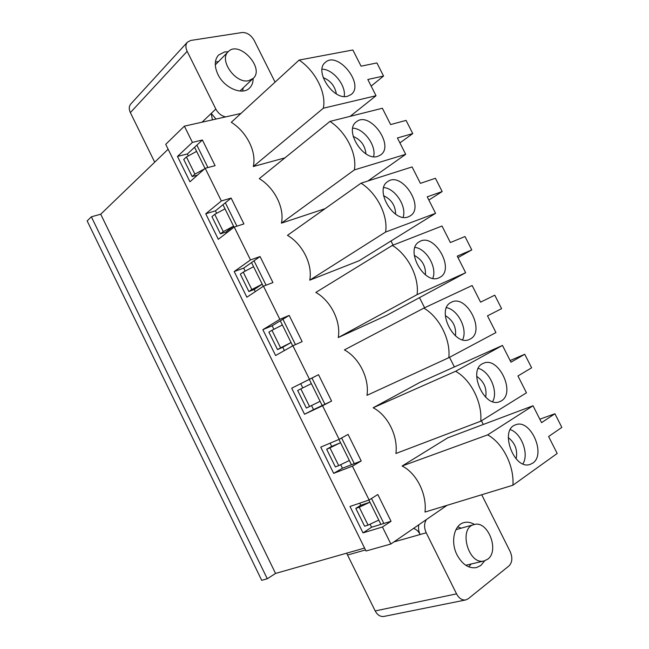 <?xml version="1.0" encoding="UTF-8"?>
<svg xmlns="http://www.w3.org/2000/svg" width="649" height="649" viewBox="0 0 649 649"><rect width="100%" height="100%" fill="white"/><g stroke="black" fill="none" stroke-linecap="round" stroke-linejoin="round"><path stroke-width="0.97" d="M487.683 559.219L484.203 560.906C468.464 565.612 458.072 527.897 474.03 524.611C487.65 519.865 499.925 550.75 487.683 559.219M471.142 564.013L468.789 566.869M457.723 526.85L461.204 528.164M248.745 80.663C235.79 84.175 218.624 60.106 228.188 51.742C238.913 39.832 265.19 68.194 253.134 78.456L248.745 80.663M243.172 87.915L242.685 91.03M215.387 61.988L218.478 61.631M359.238 507.234L369.938 502.18L378.797 520.109L368.064 525.13L359.238 507.234L355.814 508.378L360.739 505.271L369.938 502.18L368.9 500.071M329.943 447.851L340.555 442.707L349.349 460.506L338.713 465.625L329.943 447.851L326.642 449.23L331.688 446.415L340.555 442.707L338.94 439.438M300.844 388.873L311.366 383.64L320.103 401.317L309.557 406.525L300.844 388.873L297.672 390.479L306.344 408.059L309.557 406.525M271.947 330.3L282.38 324.971L291.052 342.534L280.595 347.832L271.947 330.3L268.897 332.134L277.512 349.592L282.761 347.264L284.392 350.565M243.245 272.126L253.589 266.715L262.204 284.148L251.836 289.535L243.245 272.126L240.325 274.178L248.875 291.523L254.238 289.478L255.292 291.62M214.738 214.348L225 208.84L233.551 226.16L223.272 231.636L214.738 214.348L211.939 216.62L220.433 233.843L225.909 232.074L226.404 233.072M204.532 168.878L194.903 174.135L186.425 156.961L196.598 151.371L205.027 168.44M212.401 119.862L211.225 113.413L216.028 119.051M275.071 82.131L254.181 40.4C250.993 34.997 246.977 32.369 242.126 32.523L190.725 40.457L187.399 42.161L130.798 103.978C128.932 106.241 128.786 109.121 130.36 112.618L154.713 162.177M187.399 42.161C185.5 44.481 185.419 47.531 187.163 51.32L215.817 109.024C218.161 113.315 221.431 115.944 225.617 116.893M196.598 151.371L194.578 147.274M225 208.84L222.964 204.727M253.589 266.715L251.544 262.561M234.054 227.166L233.551 226.16L225.909 232.074M282.38 324.971L280.319 320.801M263.275 286.314L262.204 284.148L254.238 289.478M311.366 383.64L309.289 379.438M292.707 345.868L291.052 342.534L282.761 347.264M322.188 405.528L320.103 401.317M351.442 464.749L349.349 460.506M380.906 524.376L378.797 520.109M228.18 51.75L224.724 51.912L218.551 55.043C214.421 59.83 214.211 66.287 217.926 74.424C224.303 88.069 242.361 95.663 249.524 88.086C251.958 85.717 253.159 82.512 253.126 78.464M474.5 524.497C470.89 522.323 467.353 521.699 463.889 522.615C454.097 524.871 450.292 542.029 457.074 554.992C462.356 564.516 468.797 568.727 476.398 567.607L480.844 565.466L484.681 560.785M426.425 519.533C424.057 523.297 423.984 527.718 426.215 532.797L456.539 593.867C459.005 598.37 462.072 600.398 465.731 599.944L468.221 598.759L509.003 565.912C512.329 562.407 512.71 557.605 510.138 551.504L481.72 494.749M267.274 578.762L91.355 216.815L87.153 220.911L261.709 580.328L267.274 578.762L275.541 573.44L364.56 548.072M275.541 573.44L100.717 214.211L168.14 149.238M91.355 216.815L100.717 214.211M456.539 593.867L375.203 610.936L346.639 553.183M418.84 524.757C418.151 527.986 418.581 531.239 420.13 534.516C418.475 531.32 416.277 529.284 413.527 528.416M375.203 610.936C377.45 615.065 380.363 616.899 383.924 616.436L465.731 599.944M338.713 465.625L335.371 466.931L326.642 449.23M368.064 525.13L364.6 526.201L355.814 508.378M194.903 174.135L192.185 176.552L197.466 175.141M192.185 176.552L183.74 159.443L186.425 156.961M280.595 347.832L277.512 349.592M251.836 289.535L248.875 291.523M223.272 231.636L220.433 233.843M476.65 376.323C484.065 381.442 487.066 388.41 485.663 397.229M510.966 362.191L524.733 354.265L531.612 367.821L517.943 375.974L526.461 392.799L480.747 421.217L395.898 453.497C398.226 436.185 387.802 415.271 373.159 407.759L419.952 382.366L502.472 345.43L510.966 362.191M510.122 360.536L524.733 354.265M370.068 524.189L371.577 527.239L363.01 532.886L349.989 506.471L369.119 499.998L377.807 494.514L391.047 521.269L382.456 526.988L390.868 544.016L447.064 505.328M340.693 464.668L342.453 468.229L333.675 473.364L352.399 466.152L369.119 499.998M333.675 473.364L320.744 447.129L339.151 439.349L348.067 434.4L361.209 460.968L352.399 466.152M311.52 405.552L313.532 409.616L304.535 414.249L322.545 405.747L339.151 439.349M304.535 414.249L291.701 388.191L318.529 374.7L331.582 401.09L322.545 405.747M390.868 544.016L366.012 551.001L165.722 144.338L184.389 126.149L192.412 142.391L177.477 156.433L189.97 181.785L205.206 168.278L221.358 200.963L205.741 213.781L218.324 239.311L234.232 227.028L250.498 259.941L234.2 271.525L246.863 297.226L263.47 286.185L279.841 319.324L262.853 329.66L275.606 355.53L292.902 345.755L309.395 379.13M363.01 532.886L382.456 526.988M465.658 272.726L386.471 315.471L338.267 337.553C341.106 321.409 330.82 300.779 315.836 292.431L392.337 245.419L442.001 226.014L450.374 242.548L464.992 236.528L471.782 249.906L457.253 256.136L465.658 272.726L417.088 294.638C419.4 277.407 408.067 254.943 392.337 245.419M325.06 208.686L281.415 223.159C284.749 208.159 274.592 187.796 259.284 178.637L329.968 121.404L382.375 108.261L390.625 124.559L406.071 120.406L412.764 133.597L397.415 137.961L405.698 154.324L354.362 169.908C357.274 154.04 346.104 131.893 329.968 121.404M284.919 157.877L253.264 166.533C256.842 152.093 246.758 131.869 231.287 122.304L299.124 60.065L352.861 49.989L361.063 66.182L376.907 62.937L383.551 76.038L367.805 79.486L376.031 95.736L323.34 108.221C326.552 93.018 315.463 71.033 299.124 60.065M435.576 213.318L359.1 260.768L309.743 280.165C312.834 264.597 302.612 244.097 287.466 235.344L361.039 183.18L412.083 166.931L420.398 183.351L435.43 178.272L442.172 191.552L427.229 196.842L435.576 213.318L385.603 232.042C388.224 215.5 376.972 193.191 361.039 183.18M448.8 357.696L366.985 395.33C369.573 378.602 359.213 357.834 344.408 349.9L423.862 308.113L472.131 285.511L480.56 302.158L494.757 295.198L501.596 308.656L487.496 315.844L495.95 332.556L448.8 357.696C450.804 339.776 439.389 317.142 423.862 308.113M425.006 512.061C427.074 494.149 416.577 473.105 402.112 466.014L447.721 437.848L533.032 405.763L541.574 422.653L554.919 413.746L561.847 427.399L548.608 436.526L557.191 453.473L512.929 485.217L425.006 512.061M481.444 420.787L483.302 424.47M449.522 357.307L454.373 366.961M419.505 297.64L424.6 307.764M391.006 240.974L393.091 245.119M184.389 126.149L240.933 113.461M192.412 142.391L202.399 140.006L215.095 165.673L205.206 168.278M221.358 200.963L231.133 198.075L243.919 223.921L234.232 227.028M250.498 259.941L260.062 256.542L272.937 282.566L263.47 286.185M279.841 319.324L289.194 315.422L302.158 341.625L292.902 345.755M323.161 77.612C330.487 80.573 334.892 86.001 336.369 93.894M353.178 136.428C360.836 139.705 365.095 145.53 365.955 153.894M383.551 195.69C391.388 199.365 395.419 205.546 395.647 214.227M414.265 255.414C422.126 259.543 425.858 266.033 425.468 274.9M445.311 315.617C453.026 320.233 456.409 326.999 455.46 335.898M470.095 339.078L469.73 339.265C454.535 347.621 435.349 309.24 451.217 302.345C466.363 293.51 486.028 331.68 470.095 339.078M262.853 329.66L272.142 325.757L273.894 329.311M272.142 325.757L282.907 319.227L295.457 344.619M282.907 319.227L289.194 315.422M458.007 257.612L471.782 249.906M439.13 277.723C424.308 285.552 404.416 249.37 419.343 241.769C434.084 231.928 455.736 269.603 439.811 277.383L439.13 277.723M417.088 294.638L338.267 337.553M234.2 271.525L243.691 268.11L245.176 271.112M243.691 268.11L254.027 260.809L266.082 285.187M254.027 260.809L260.062 256.542M428.859 200.062L442.172 191.552M408.383 216.807C393.805 223.402 373.978 189.654 387.713 181.606C401.715 170.955 425.338 207.307 410.095 215.963L408.383 216.807M385.603 232.042L309.743 280.165M205.741 213.781L215.436 210.852L216.652 213.318M215.436 210.852L225.349 202.78L236.909 226.168M225.349 202.78L231.133 198.075M399.906 142.894L412.764 133.597M377.856 156.32C363.513 161.779 343.792 130.214 356.35 121.842C369.549 110.476 395.054 145.595 380.549 154.997L377.856 156.32M354.362 169.908L281.415 223.159M405.698 154.324L367.926 180.99M177.477 156.433L187.374 153.975L188.324 155.914M187.374 153.975L196.858 145.157L207.931 167.564M196.858 145.157L202.399 140.006M371.155 86.106L383.551 76.038M347.548 96.263C333.416 100.668 313.84 71.049 325.254 62.458C337.602 50.484 364.876 84.459 351.158 94.511L347.548 96.263M323.34 108.221L253.264 166.533M376.031 95.736L350.176 116.333M359.708 503.186L360.739 505.271M371.577 527.239L391.047 521.269M291.701 388.191L311.982 378.051L324.93 404.238L331.582 401.09M300.787 383.794L302.807 387.899M313.532 409.616L324.93 404.238M330.09 443.178L331.688 446.415M342.453 468.229L361.209 460.968M311.982 378.051L318.529 374.7M480.747 421.217C482.434 402.599 470.939 379.803 455.622 371.269L373.159 407.759M455.622 371.269L502.472 345.43M501.288 400.879L499.868 401.593C484.105 408.959 467.012 369.2 483.327 363.359C498.318 355.725 516.15 392.832 501.288 400.879M341.609 437.986L354.297 463.646M512.929 485.217C514.3 465.877 502.724 442.918 487.618 434.895L402.112 466.014M487.618 434.895L533.032 405.763M532.699 463.135L530.249 464.359C514.04 470.687 499.008 429.565 515.647 424.819C530.387 418.362 546.547 454.47 532.699 463.135M508.272 437.556C515.233 443.145 517.845 450.252 516.109 458.875M539.822 419.189L554.919 413.746M371.512 498.481L383.867 523.475M202.042 122.19L215.817 109.024M130.36 112.618L187.163 51.32M426.215 532.797L393.894 541.931M365.492 549.954L347.71 554.976M478.313 368.405C489.695 371.171 498.546 391.558 492.648 401.601M322.074 69.159C333.091 69.159 346.266 85.514 344.213 96.498M352.748 128.153C363.992 128.461 376.574 145.741 373.597 156.677M383.729 187.553C395.136 188.307 406.964 206.479 403.11 217.285M414.995 247.383C426.49 248.705 437.418 267.713 432.778 278.316M446.528 307.658C458.024 309.662 467.945 329.416 462.607 339.752M510.309 429.63C521.48 433.24 529.235 454.113 522.907 463.848M474.03 524.611L455.947 529.625M484.203 560.906L465.787 565.279M228.188 51.742L215.281 64.884M253.134 78.456L239.887 91.03"/></g></svg>
